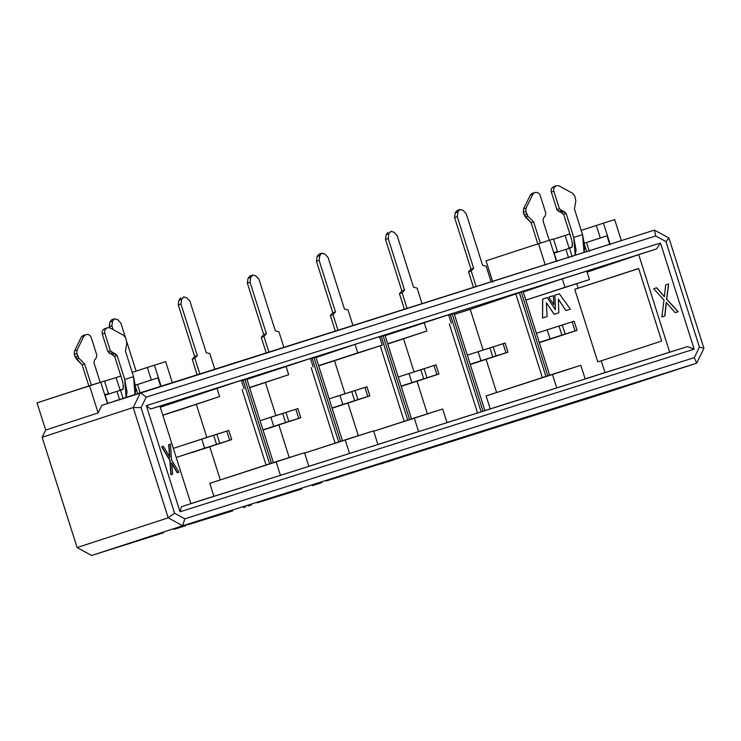 <?xml version="1.0" encoding="UTF-8"?>
<svg xmlns="http://www.w3.org/2000/svg" width="741" height="741" viewBox="0 0 741 741"><rect width="100%" height="100%" fill="white"/><g stroke="black" fill="none" stroke-linecap="round" stroke-linejoin="round"><path stroke-width="1.11" d="M654.47 230.108L655.702 235.971L665.955 241.585L668.966 238.056L654.47 230.108L668.966 238.056L703.95 348.344L699.439 347.159L694.298 357.644L696.679 363.173L703.95 348.344L696.679 363.173L605.61 392.897L326.216 480.974L605.61 392.897L696.679 363.173L182.675 525.767L91.606 555.5L77.12 547.553L42.126 437.264L45.673 430.039L37.05 402.854L45.673 430.039L42.126 437.264L133.204 407.541L141.068 407.624L174.561 513.198L184.805 518.82L694.298 357.644L699.439 347.159L703.95 348.344L668.966 238.056L665.955 241.585L699.439 347.159L665.955 241.585L655.702 235.971L654.47 230.108L140.466 392.711L146.209 397.148L655.702 235.971L146.209 397.148L141.068 407.624L146.209 397.148L140.466 392.711L133.204 407.541L168.188 517.829L174.561 513.198L141.068 407.624L133.204 407.541L140.466 392.711L101.86 405.318L98.136 412.913L101.86 405.318L654.47 230.108M661.676 341.045L638.649 268.474L661.676 341.045L601.229 360.774L604.98 372.584L669.66 352.216L638.723 254.682L587.104 272.114L638.723 254.682L669.66 352.216L687.472 346.584L694.16 349.15L660.49 242.992L656.507 248.957L638.723 254.682L150.525 409.023L159.936 406.133L150.525 409.023L146.347 405.633L660.49 242.992L694.16 349.15L180.026 511.799L146.347 405.633L180.026 511.799L694.16 349.15L687.472 346.584L585.131 378.864L604.98 372.584L601.229 360.774L661.676 341.045M574.738 289.296L597.765 361.867L601.229 360.774L597.765 361.867L574.738 289.296L638.649 268.474L574.738 289.296M492.756 282.191L486.059 260.823L538.522 243.696L545.293 265.037L538.522 243.696L486.059 260.823L492.83 282.164M576.785 283.72L578.212 288.193L576.785 283.72M574.757 289.342L638.686 268.585L574.757 289.342M614.669 219.605L621.328 240.603L614.669 219.605L603.452 223.152L614.669 219.605M538.522 243.696L553.499 238.972L557.473 251.495L553.962 252.644L557.473 251.495L553.499 238.972L538.522 243.696M553.564 239.176L569.94 233.943L565.114 235.518L569.088 248.04L572.237 247.012L569.088 248.04L571.922 247.142L569.088 248.04L565.114 235.518L553.564 239.176M581.213 230.358L603.452 223.152L610.223 244.502L603.452 223.152L581.213 230.358M556.51 261.49L549.739 240.149L556.51 261.49M600.303 237.944L596.329 225.421L600.303 237.944L606.972 235.823L609.778 244.641L606.972 235.823L586.52 242.502L589.317 251.319L586.52 242.502L584.065 243.27L600.303 237.944M556.741 261.416L553.944 252.598L557.473 251.495L553.944 252.598L556.741 261.416M584.853 245.734L586.696 251.551L584.853 245.734M572.228 246.382L572.135 242.057L572.228 246.382M580.833 365.304L585.168 378.957L580.833 365.304L552.415 374.298L556.741 387.951L552.415 374.298L486.105 395.944L490.209 408.893L484.892 410.57L490.209 408.893L486.105 395.944L580.833 365.304M442.673 409.004L447.008 422.657L442.673 409.004L414.256 417.998L418.591 431.651L414.256 417.998L373.714 431.234L442.673 409.004M355.059 344.352L316.055 357.542L355.059 344.352L357.764 352.873L382.245 345.13L379.531 336.609L382.245 345.13L318.695 365.878L382.245 345.13L318.621 365.656L357.764 352.873L355.059 344.352L379.54 336.618M424.139 322.492L426.844 331.023L387.7 343.805L426.844 331.023L424.139 322.492L385.125 335.682L448.62 314.758L451.315 323.28L448.62 314.758M426.844 331.023L387.775 344.028L426.844 331.023M564.994 287.323L562.289 278.792L523.285 291.982L562.299 278.801L564.994 287.323L589.475 279.579L586.77 271.049L589.475 279.579L525.86 300.096L564.994 287.323M454.094 313.471L484.91 410.634L454.094 313.471L450.306 314.656L481.131 411.829L483.03 411.227L452.205 314.054L483.03 411.227L483.975 410.931M403.586 338.869L414.062 371.88L403.586 338.869M417.016 381.207L427.372 413.849L417.016 381.207M446.99 422.583L477.575 412.959L449.333 323.928L477.565 412.95L446.98 422.583M334.506 360.719L344.982 393.74L334.506 360.719M347.937 403.058L358.292 435.699L347.937 403.058M404.197 421.277L380.253 345.788L404.197 421.277M383.986 335.636L381.226 336.507L407.791 420.24L381.226 336.507L379.661 337.007L383.134 335.905L409.69 419.638L383.134 335.905L385.014 335.321L411.57 419.054L385.014 335.321M515.829 293.936L470.229 309.358L483.132 350.03L470.229 309.358L515.829 293.945L542.384 377.669L515.829 293.936L519.385 292.797L545.95 376.539L519.385 292.797L517.607 293.371M486.096 359.357L496.609 392.508L486.096 359.357M522.146 291.935L519.385 292.797L521.284 292.195L547.849 375.937L521.284 292.195L523.174 291.621M523.165 291.621L549.729 375.354L523.165 291.621M479.51 412.339L481.131 411.829L450.306 314.656L448.74 315.157L453.066 313.786M463.014 437.95L448.944 442.136L463.014 437.95M461.18 438.2L457.002 439.848L461.161 438.218M455.474 440.015L453.872 440.839L455.474 440.015M387.247 461.93L393.647 459.883L387.247 461.93M383.486 463.134L381.263 463.847L383.393 462.856M391.507 460.596L392.767 460.161L391.507 460.569M388.117 461.319L388.617 461.467L388.117 461.319M387.71 461.448L388.21 461.597L387.395 461.865L387.71 461.448M386.737 461.754L384.82 462.68L386.737 461.754M320.297 483.132L312.35 485.642L320.297 483.132M321.992 482.558L314.768 484.873L321.992 482.558M523.276 418.878L529.676 416.84L523.276 418.878M675.218 312.674L678.08 311.757L666.604 299.188L668.53 283.988L665.677 284.896L664.371 296.706L656.535 287.814L653.682 288.721L663.982 300.022L661.88 316.926L664.751 316.009L666.233 302.485L675.218 312.674L678.21 311.72L675.218 312.674L666.233 302.485L664.751 316.009L661.88 316.926L663.982 300.022L653.682 288.721L656.535 287.814L664.371 296.706L665.677 284.896L668.53 283.988L666.604 299.188L678.08 311.757L675.218 312.674M666.363 302.439L664.881 315.962L661.88 316.926L664.881 315.962L666.363 302.439M656.665 287.767L664.51 296.669L656.665 287.767M668.66 283.951L666.743 299.151L678.21 311.72L666.604 299.188L668.66 283.951M484.91 410.634L477.565 412.95M447.008 422.648L377.91 444.452M377.929 444.517L373.603 430.864L377.929 444.517L308.83 466.302M308.849 466.367L304.523 452.714L308.849 466.367L190.854 503.593L213.899 496.294L209.786 483.345L213.899 496.294M190.872 503.676L687.472 346.584L181.489 506.649L180.026 511.799L181.489 506.649L190.872 503.676L159.936 406.133L190.872 503.676M585.158 378.947L490.209 408.893M241.51 380.707L246.855 379.031L273.42 462.755L246.855 379.022M285.98 366.202L288.684 374.733L249.55 387.506L288.684 374.733L285.98 366.202L246.975 379.392L310.46 358.468L313.165 366.99L310.46 358.459M314.916 357.495L314.054 357.755L340.619 441.497L314.054 357.755L312.146 358.357L338.711 442.099L312.146 358.357L310.59 358.857L315.935 357.181L342.499 440.904L315.935 357.171M454.372 314.369L470.229 309.358L454.372 314.369M562.299 278.801L586.77 271.058M216.909 388.052L219.605 396.583L162.788 415.127L219.605 396.583L216.909 388.052L160.278 407.198L241.381 380.318L244.085 388.84L241.381 380.309M301.828 488.995L257.136 502.824L301.828 488.995M232.748 510.845L188.057 524.674L232.748 510.845M163.678 532.705L91.606 555.5L163.678 532.705M182.675 525.767L184.805 518.82L174.561 513.198L168.188 517.829L182.675 525.767L696.679 363.173L694.298 357.644L184.805 518.82L182.675 525.767L168.188 517.829L133.204 407.541L42.126 437.264L77.12 547.553L168.188 517.829L77.12 547.553L91.606 555.5L182.675 525.767M169.652 457.345L168.661 444.628L169.652 457.345M178.701 472.258L177.192 472.721L171.504 463.125L177.192 472.721L178.701 472.258M172.357 474.231L170.856 474.703L169.884 460.439L161.621 446.823L163.381 446.277L169.902 457.271L168.661 444.628L170.43 444.081L171.523 459.929L178.951 472.174L177.192 472.721L171.755 463.051L172.616 474.147L170.856 474.703L172.357 474.231M146.347 405.633L150.525 409.023L656.507 248.957L660.49 242.992L146.347 405.633M165.66 361.645L172.431 382.995L165.66 361.645L154.443 365.193L161.214 386.543L154.443 365.193L147.32 367.462L151.294 379.985L157.972 377.854L160.769 386.682L157.972 377.854L137.511 384.533L140.308 393.36L137.511 384.533L135.066 385.311L157.972 377.854L151.294 379.985L147.32 367.462L165.66 361.645M135.844 387.775L137.696 393.619L135.844 387.775M104.935 394.638L107.732 403.456L104.935 394.638L108.464 393.536L104.49 381.013L100.73 382.189L107.501 403.53L100.73 382.189L89.513 385.737L98.136 412.913L45.673 430.039L98.136 412.913L89.513 385.737L37.05 402.854L104.49 381.013L108.464 393.536L104.935 394.638M170.856 474.703L170.143 460.365L170.856 474.703M169.884 460.439L161.621 446.823L169.884 460.439M104.555 381.217L120.94 375.983L116.115 377.558L120.088 390.081L123.228 389.053L120.088 390.081L122.923 389.182L120.088 390.081L116.115 377.558L104.555 381.217M132.204 372.399L147.32 367.462L132.204 372.399M135.547 385.125L151.294 379.985L135.547 385.125M304.523 452.714L276.106 461.699L280.431 475.352L276.106 461.699L209.786 483.345L304.523 452.714M373.603 430.864L345.176 439.848L349.511 453.501L345.176 439.848L304.644 453.084L373.603 430.864M219.605 396.583L177.775 410.486L219.605 396.583M196.346 404.419L206.822 437.44L196.346 404.419M209.777 446.767L220.299 479.918L209.777 446.767M266.047 464.987L242.094 389.488L266.047 464.987M245.836 379.346L244.975 379.605L271.539 463.347L244.975 379.605L243.076 380.207L269.631 463.949L243.076 380.207L241.51 380.717M288.684 374.733L249.615 387.728L288.684 374.733M265.426 382.569L275.902 415.59L265.426 382.569M278.857 424.908L289.212 457.558L278.857 424.908M335.127 443.137L311.174 367.638L335.127 443.137M163.381 446.277L161.871 446.749L170.143 460.365L171.106 474.62L172.616 474.147L171.755 463.051L177.442 472.647L178.951 472.174L171.523 459.929L170.43 444.081L168.92 444.554L169.902 457.271L163.381 446.277M123.219 388.414L123.126 384.088L123.219 388.414M251.449 504.584L248.216 505.936L251.542 504.871M243.428 507.455L245.845 506.696L243.419 507.446M162.816 415.219L177.775 410.486L162.816 415.219M183.129 526.166L174.598 529.204L183.129 526.166M186.148 525.212L174.598 529.204L184.074 526.184M173.57 529.231L174.598 529.204M184.157 526.166L186.074 525.554M554.148 314.314L546.395 302.726L547.08 316.564L542.588 317.991L542.708 299.049L547.228 297.613L555.407 309.682L554.935 295.177L559.325 293.797L570.375 309.145L565.929 310.562L558.362 299.049L558.816 312.822L556.445 313.582M565.846 310.59L558.279 299.077L565.846 310.59L570.375 309.154L559.325 293.797L554.852 295.205L555.407 309.682L547.228 297.613L542.625 299.077L542.505 318.019L547.08 316.564L546.395 302.726L554.231 314.286L558.816 312.832L558.362 299.049L565.846 310.59L570.375 309.145L568.069 309.886M542.505 318.019L542.625 299.077L542.505 318.019L546.997 316.592L544.746 317.305M554.852 295.205L555.324 309.71L554.852 295.205M548.72 297.15L553.416 295.659L553.749 304.662L548.72 297.15M553.416 295.659L548.803 297.122L553.749 304.662L553.416 295.659M191.882 452.603L230.497 440.006L191.882 452.603M544.394 317.417L542.597 317.982M567.717 309.997L565.939 310.553M556.093 313.693L554.249 314.277M574.432 208.999L582.565 234.619L584.019 252.403L584.918 247.179L582.565 234.619L573.729 237.416L576.081 249.967L575.183 255.191L573.729 237.416L566.124 213.445L563.605 214.26L571.209 238.241C572.682 243.437 572.747 246.558 571.394 247.596L569.505 248.216L572.219 256.757L569.505 248.216L565.948 249.346L568.653 257.887L565.948 249.346L554.101 253.098L571.394 247.596C572.784 246.623 572.719 243.502 571.209 238.241L563.605 214.26L556.889 209.61L551.323 192.067C550.767 189.409 551.675 187.556 554.046 186.51L556.565 185.685C554.194 186.741 553.286 188.594 553.842 191.243L559.409 208.786L566.124 213.445L573.729 237.416L582.565 234.619L574.432 208.999L575.84 200.996L574.784 195.957L572.636 193.318L558.992 185.843L556.565 185.685L558.992 185.843L572.636 193.318L574.784 195.957L575.84 200.996L574.432 208.999M543.005 220.753L549.211 240.316L543.005 220.753L543.579 217.863L543.005 220.753M540.365 243.113L533.64 221.911L531.121 222.726L537.846 243.919L531.121 222.726L525.36 216.993L523.322 212.269L523.554 208.869L530.399 194.911L532.038 193.475L534.576 192.641L532.918 194.086L526.073 208.054L525.832 211.444L527.879 216.168L533.64 221.911L540.365 243.113M125.433 351.039L133.556 376.66L134.973 394.508L135.909 389.21L133.556 376.66L124.72 379.457L127.072 392.008L126.063 397.417L124.72 379.457L117.115 355.476L114.596 356.301L122.2 380.272C123.673 385.477 123.738 388.599 122.395 389.636L120.505 390.248L123.21 398.788L120.505 390.248L116.939 391.387L119.653 399.927L116.939 391.387L105.092 395.138L122.395 389.636C123.784 388.664 123.719 385.542 122.2 380.272L114.596 356.301L107.88 351.642L102.314 334.108C101.758 331.449 102.666 329.597 105.046 328.55L107.565 327.726C105.185 328.772 104.277 330.625 104.833 333.283L110.4 350.826L117.115 355.476L124.72 379.457L133.556 376.66L125.433 351.039L126.831 343.037L125.785 337.998L123.627 335.358L109.983 327.874L107.565 327.726L109.983 327.874L123.627 335.358L125.785 337.998L126.831 343.037L125.433 351.039M93.996 362.794L100.202 382.356L93.996 362.794L94.579 359.894L93.996 362.794M91.365 385.144L84.641 363.942L82.121 364.767L88.837 385.95L82.121 364.767L76.36 359.033L74.313 354.309L74.545 350.91L81.39 336.942L83.029 335.516L85.567 334.682L83.909 336.127L77.064 350.085L76.832 353.485L78.879 358.209L84.641 363.942L91.365 385.144M566.124 213.445L563.975 211.407L561.456 212.232L563.605 214.26L566.124 213.445M543.579 217.863L545.228 215.983L545.811 213.084L540.245 195.55C539.17 193.058 537.355 192.067 534.807 192.567L532.057 193.466L530.399 194.911L523.554 208.869L523.322 212.269L524.22 215.103L531.121 222.726L533.64 221.911L527.879 216.168L525.36 216.993L527.879 216.168L526.74 214.279L524.22 215.103L526.74 214.279L525.832 211.444L523.322 212.269L525.832 211.444L526.073 208.054L523.554 208.869L526.073 208.054L532.918 194.086L530.399 194.911L534.807 192.567C537.382 192.012 539.189 193.012 540.245 195.55L545.811 213.084L545.228 215.983L543.579 217.863M117.115 355.476L114.975 353.448L112.456 354.272L114.596 356.301L117.115 355.476M94.579 359.894L96.228 358.023L96.802 355.124L91.236 337.59C90.161 335.089 88.355 334.098 85.808 334.608L83.057 335.506L81.39 336.942L74.545 350.91L74.313 354.309L75.212 357.143L82.121 364.767L84.641 363.942L78.879 358.209L76.36 359.033L78.879 358.209L77.731 356.319L75.212 357.143L77.731 356.319L76.832 353.485L74.313 354.309L76.832 353.485L77.064 350.085L74.545 350.91L77.064 350.085L83.909 336.127L81.39 336.942L85.808 334.608C88.374 334.052 90.189 335.043 91.236 337.59L96.802 355.124L96.228 358.023L94.579 359.894M476.148 286.526L471.211 270.947L468.525 271.827L473.453 287.378L468.525 271.827L471.211 270.947L476.148 286.526M486.161 266.214L491.107 281.793L486.161 266.214L482.604 265.352L466.246 213.797L462.968 210.305L459.865 209.555L457.929 211.898L457.271 216.641L473.629 268.196L471.211 270.947L473.629 268.196L470.943 269.076L468.525 271.827L470.943 269.076L454.585 217.511L455.243 212.769L457.16 210.435L460.041 209.499L462.968 210.305L466.246 213.797L482.604 265.352L486.161 266.214M556.5 185.713L554.046 186.51C551.628 187.538 550.72 189.39 551.323 192.067L553.842 191.243C553.24 188.566 554.148 186.713 556.565 185.685M553.842 191.243L551.323 192.067L556.889 209.61L559.409 208.786L553.842 191.243M561.548 210.824L559.409 208.786L556.889 209.61L559.029 211.639L561.548 210.824L559.029 211.639L561.456 212.232L563.975 211.407L561.548 210.824M407.068 308.376L402.131 292.797L399.445 293.677L404.373 309.229L399.445 293.677L402.131 292.797L407.068 308.376M417.09 288.073L422.027 303.643L417.09 288.073L413.524 287.212L397.167 235.647L393.897 232.155L390.785 231.405L388.858 233.748L388.191 238.491L404.549 290.046L402.131 292.797L404.549 290.046L401.863 290.926L399.445 293.677L401.863 290.926L385.505 239.362L386.172 234.628L388.08 232.285L386.172 234.628L388.858 233.748L390.961 231.349L393.897 232.155L397.167 235.647L413.524 287.212L417.09 288.073M337.989 330.227L333.052 314.656L330.366 315.527L335.303 331.079L330.366 315.527L333.052 314.656L337.989 330.227M348.011 309.923L352.948 325.494L348.011 309.923L344.445 309.062L328.087 257.498L324.817 254.006L321.705 253.255L319.779 255.599L319.112 260.341L335.469 311.896L333.052 314.656L335.469 311.896L332.783 312.776L330.366 315.527L332.783 312.776L316.426 261.221L317.092 256.479L319 254.144L321.881 253.2L324.817 254.006L328.087 257.498L344.445 309.062L348.011 309.923M268.918 352.077L263.972 336.507L261.286 337.387L266.223 352.929L261.286 337.387L263.972 336.507L268.918 352.077M278.931 331.773L283.877 347.353L278.931 331.773L275.365 330.912L259.007 279.357L255.738 275.856L252.801 275.05L250.699 277.449L250.041 282.191L266.389 333.756L263.972 336.507L266.389 333.756L263.703 334.626L261.286 337.387L263.703 334.626L247.355 283.071L248.013 278.329L249.921 275.995L252.801 275.05L255.738 275.856L259.007 279.357L275.365 330.912L278.931 331.773M199.838 373.936L194.892 358.357L192.206 359.237L197.143 374.789L192.206 359.237L194.892 358.357L199.838 373.936M209.851 353.624L214.797 369.203L209.851 353.624L206.285 352.762L189.937 301.207L186.658 297.706L183.555 296.965L181.619 299.299L180.961 304.042L197.31 355.606L194.892 358.357L197.31 355.606L194.633 356.477L192.206 359.237L194.633 356.477L178.275 304.921L178.933 300.179L180.841 297.845L178.933 300.179L181.619 299.299L183.731 296.909L186.658 297.706L189.937 301.207L206.285 352.762L209.851 353.624M107.491 327.744L105.046 328.55C102.619 329.569 101.712 331.422 102.314 334.108L104.833 333.283C104.231 330.606 105.139 328.754 107.565 327.726M104.833 333.283L102.314 334.108L107.88 351.642L110.4 350.826L104.833 333.283M112.539 352.855L110.4 350.826L107.88 351.642L110.02 353.679L112.539 352.855L110.02 353.679L112.456 354.272L114.975 353.448L112.539 352.855M547.164 329.81L574.173 321.196L536.401 333.32L547.164 329.81L550.044 338.915L539.291 342.425L550.044 338.915L547.164 329.81M575.887 330.745L539.365 342.666L577.054 330.301L550.044 338.915L561.882 335.108L558.992 326.003L561.882 335.108L565.151 334.071L562.262 324.956L565.151 334.071L575.053 330.931L572.163 321.826L575.053 330.931L577.054 330.301L574.173 321.196L577.063 330.301L575.887 330.745M478.084 351.66L505.093 343.046L467.321 355.171L478.084 351.66L480.974 360.765L470.211 364.276L480.974 360.765L478.084 351.66M506.807 352.596L470.285 364.516L507.983 352.16L480.974 360.765L492.802 356.958L489.912 347.853L492.802 356.958L496.072 355.921L493.182 346.807L496.072 355.921L505.973 352.781L503.093 343.676L505.973 352.781L507.983 352.16L505.093 343.046L507.983 352.151L506.807 352.596M437.727 374.446L401.205 386.367L438.904 374.01L401.131 386.135L411.894 382.615L409.004 373.51L398.241 377.021L436.014 364.896L434.013 365.526L436.903 374.64L438.904 374.01L437.727 374.446M339.924 395.361L366.943 386.756L329.161 398.88L339.924 395.361L342.814 404.475L332.051 407.985L342.814 404.475L339.924 395.361M368.647 396.296L332.125 408.217L369.824 395.861L342.814 404.475L354.643 400.659L351.753 391.554L354.643 400.659L357.912 399.621L355.022 390.516L357.912 399.621L367.823 396.491L364.933 387.376L367.823 396.491L369.824 395.861L366.934 386.756L369.833 395.861L368.647 396.296M299.577 418.146L263.046 430.076L300.744 417.711L262.972 429.836L273.735 426.325L270.845 417.211L260.082 420.731L297.854 408.606L300.753 417.711L299.577 418.146M230.497 440.006L176.219 457.456L204.664 448.175L201.774 439.07L173.329 448.351L228.784 430.456L226.774 431.086L229.664 440.191L231.674 439.561L230.497 440.006M136.103 371.121L126.896 342.11L136.103 371.121M125.229 336.831L120.857 323.057L117.578 319.566L114.475 318.815L112.539 321.159L111.882 325.901L113.04 329.55L111.882 325.901L112.539 321.159L114.475 318.815L117.578 319.566L120.857 323.057L125.229 336.831M109.473 327.661L109.853 322.029L111.771 319.695L114.475 318.815L111.789 319.686L109.853 322.029L112.539 321.159L109.853 322.029L109.196 326.772L111.882 325.901L109.196 326.772L109.473 327.661M438.904 374.01L436.014 364.905L438.904 374.01M426.992 377.771L436.903 374.64L434.013 365.526L424.102 368.666L426.992 377.771L424.102 368.666L420.832 369.703L423.722 378.808L426.992 377.771M411.894 382.615L423.722 378.808L420.832 369.703L409.004 373.51L411.894 382.615M297.854 408.606L295.854 409.236L298.743 418.341L300.744 417.711L297.854 408.606M288.833 421.472L298.743 418.341L295.854 409.236L285.952 412.366L288.833 421.472L285.952 412.366L282.673 413.404L285.563 422.518L288.833 421.472M273.735 426.325L285.563 422.518L282.673 413.404L270.845 417.211L273.735 426.325M231.674 439.561L228.784 430.456L231.674 439.561M219.762 443.331L229.664 440.191L226.774 431.086L216.872 434.217L219.762 443.331L216.872 434.217L213.603 435.263L216.492 444.368L219.762 443.331M204.664 448.175L216.492 444.368L213.603 435.263L201.774 439.07L204.664 448.175M457.178 210.425L455.243 212.769L457.929 211.898L459.865 209.555L457.178 210.425M454.585 217.511L457.271 216.641L457.929 211.898L455.243 212.769L454.585 217.511L470.943 269.076L473.629 268.196L457.271 216.641L454.585 217.511M385.505 239.362L388.191 238.491L388.858 233.748L386.172 234.628L385.505 239.362L401.863 290.926L404.549 290.046L388.191 238.491L385.505 239.362M321.659 253.274L319.019 254.135L317.092 256.479L319.779 255.599L321.705 253.255M316.426 261.221L319.112 260.341L319.779 255.599L317.092 256.479L316.426 261.221L332.783 312.776L335.469 311.896L319.112 260.341L316.426 261.221M252.588 275.124L249.949 275.985L248.013 278.329L250.699 277.449L252.635 275.106M247.355 283.071L250.041 282.191L250.699 277.449L248.013 278.329L247.355 283.071L263.703 334.626L266.389 333.756L250.041 282.191L247.355 283.071M178.275 304.921L180.961 304.042L181.619 299.299L178.933 300.179L178.275 304.921L194.633 356.477L197.31 355.606L180.961 304.042L178.275 304.921"/></g></svg>
